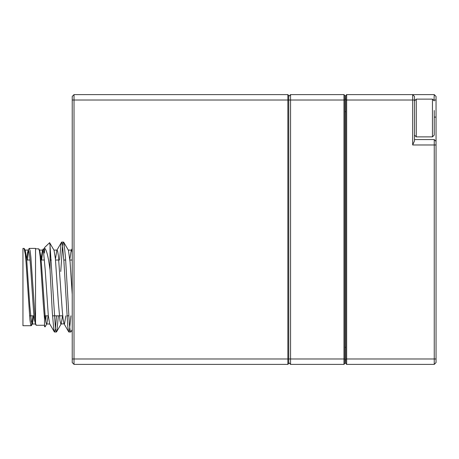 <?xml version="1.0" encoding="UTF-8"?>
<svg xmlns="http://www.w3.org/2000/svg" width="459" height="459" viewBox="0 0 459 459"><rect width="100%" height="100%" fill="white"/><g stroke="black" fill="none" stroke-linecap="round" stroke-linejoin="round"><path stroke-width="0.69" d="M344.87 358.99L344.87 363.482L343.969 364.383L290.558 364.383L290.558 358.99L343.969 358.99L343.969 94.617L344.87 95.518L344.87 358.99L343.969 358.99L343.969 364.383L344.87 363.482M344.87 100.01L290.558 100.01L290.558 94.617L343.969 94.617L344.87 95.518M72.229 96.419L74.025 94.617L74.025 100.01L290.558 100.01L290.558 358.99L288.757 358.99L288.757 363.482L287.862 364.383L74.025 364.383L72.229 362.581L72.229 96.419L74.025 94.617L287.862 94.617L288.757 95.518L288.757 358.99L287.862 358.99L287.862 94.617L288.757 95.518M288.757 362.581L290.558 364.383L288.757 362.581M290.558 94.617L288.757 96.419L290.558 94.617M434.254 110.499L434.254 135.084L432.453 136.88L432.453 99.115L416.267 99.115L416.267 136.88L414.471 135.084M434.254 125.496L434.254 130.746M434.254 117.55L434.254 125.043M72.229 100.01L74.025 100.01L74.025 364.383L72.229 362.581M288.757 363.482L287.862 364.383L287.862 358.99L72.229 358.99M72.229 260.029L69.9 260.029M65.671 260.029L63.835 260.029M58.804 260.029L55.516 260.029M51.288 260.029L50.042 260.029M44.414 260.029L41.126 260.029M30.03 260.029L26.737 260.029M24.011 248.382L22.95 248.382L22.95 325.718L31.206 325.718M24.034 248.388L25.274 254.085L26.065 262.646L29.921 319.728L30.696 324.731L31.229 325.712L31.453 325.529L32.899 315.826M29.319 248.382L35.538 248.382L35.538 323.457L30.879 257.224L30.122 250.752L29.319 248.388L29.066 248.571M28.578 250.356L27.471 260.029M44.936 326.9L44.529 326.498L44.529 325.087L45.034 326.906L46.829 323.825M45.734 321.501L46.084 315.826M43.421 248.835L44.529 253.075L44.529 247.602L49.618 242.685L50.042 245.485L50.042 269.903C48.304 256.581 46.462 249.34 44.529 248.176L44.529 248.835L43.192 249.025M44.529 325.087L44.529 318.994L44.529 325.087M38.688 248.835L39.399 250.792L40.185 256.845L43.266 303.342L44.529 318.994L44.529 315.826M42.83 250.161L41.626 260.029M44.529 325.265L36.244 325.265L35.538 323.457M50.042 245.485L55.413 328.38L56.216 331.909L56.968 330.371L58.368 315.826M60.749 271.493L62.378 247.722L63.17 242.725L63.566 242.094L63.944 242.731L65.494 257.206L69.349 323.962L70.118 330.382L70.95 331.851M70.91 315.826L69.32 331.289L68.896 332.006L68.54 331.45L67.783 326.596L63.91 261.142L62.367 243.855L61.569 242.163L60.829 245.542L59.59 260.029M56.52 315.826L55.413 328.759L54.61 331.966L53.858 330.096L52.303 312.522L50.042 269.903M25.256 250.287L26.731 259.955L29.812 305.705L31.355 321.564L32.159 323.991L32.451 323.807L33.765 315.826M39.646 250.293L40.65 255.52L41.436 263.69L45.292 318.265L46.072 323.061L46.606 324.002L46.841 323.813L48.149 315.826M54.03 250.293L55.367 258.486L58.442 303.743L59.991 320.703L60.789 323.865L61.225 323.807L62.539 315.826M68.42 250.287L70.072 262.003L72.229 294.357M72.229 251.997L71.506 250.098L71.231 250.293L69.825 259.237M65.832 315.826L64.547 323.756L60.995 324.008M64.036 323.807L63.009 318.391L62.229 310.123L58.368 255.64L57.593 250.958L57.077 250.098L56.841 250.293L55.436 259.232M49.652 323.807L48.293 315.379L45.217 270.03L43.668 253.248L42.871 250.207L42.457 250.293L41.052 259.249M32.222 324.008L35.498 324.008L34.379 319.516L33.587 311.827L30.501 265.658L29.726 256.874L28.957 251.503L28.303 250.092L27.414 252.989L26.662 259.226M345.77 95.518L346.665 94.617L346.665 358.99L434.254 358.99L434.254 364.383L346.665 364.383L345.77 363.482L345.77 95.518L346.665 94.617L434.254 94.617L434.013 100.01M436.05 96.419L434.254 94.617L436.05 96.419L436.05 358.99L434.254 358.99L434.254 139.576L414.471 139.576M412.67 144.975L412.67 94.617L414.471 96.419L414.471 140.953L412.67 144.975L436.05 144.975M436.05 358.99L436.05 362.581L434.254 364.383L436.05 362.581M345.77 359.885L344.87 359.885M344.87 99.115L345.77 99.115M345.77 358.99L346.665 358.99L346.665 364.383L345.77 363.482M412.67 94.617L414.471 96.419M436.05 141.378L434.254 139.576L436.05 141.378M414.712 100.01L345.77 100.01M345.77 111.703L344.87 111.703M344.87 347.297L345.77 347.297M436.05 100.01L434.254 100.01M436.05 117.097L434.254 117.097M432.453 136.88L416.267 136.88M432.453 99.115L434.254 100.911M416.267 99.115L414.471 100.911M29.548 315.826L33.955 315.826M45.045 315.826L48.338 315.826M52.51 315.826L62.728 315.826M66.894 315.826L68.741 315.826M35.538 248.835L38.671 248.835M54.506 332.012L56.371 332.012M68.896 332.012L70.761 332.012M61.695 242.088L63.566 242.088M49.618 242.679L54.024 250.27M38.9 249.002L39.635 250.275M24.241 248.531L25.251 250.275M31.43 325.569L32.446 323.825M61.213 323.83L56.537 331.897M68.408 250.27L63.726 242.197M72.229 329.648L70.921 331.897M71.237 250.275L72.229 248.577M64.048 323.825L68.73 331.897M56.853 250.281L61.535 242.203M49.658 323.819L54.34 331.897M42.463 250.281L43.215 248.985M35.268 323.813L36.02 325.11M28.074 250.287L29.089 248.531M46.606 324.008L49.767 324.008M25.142 250.092L28.303 250.092M39.531 250.092L42.693 250.092M53.921 250.092L57.077 250.092M68.305 250.092L71.466 250.092"/></g></svg>
